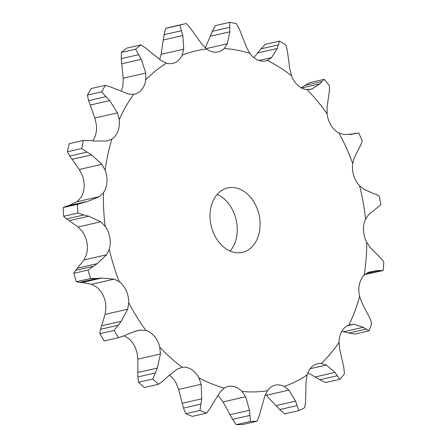 <?xml version="1.0" encoding="UTF-8"?>
<svg xmlns="http://www.w3.org/2000/svg" width="447" height="447" viewBox="0 0 447 447"><rect width="100%" height="100%" fill="white"/><g stroke="black" fill="none" stroke-linecap="round" stroke-linejoin="round"><path stroke-width="0.67" d="M179.89 25.144L165.664 28.39L164.032 34.687L181.432 30.714L179.89 25.144A202.541 150.516 -102.9 0 1 185.678 23.657A202.541 150.516 -102.9 0 1 186.248 23.529L190.584 28.39L202.122 44.504L206.609 48.997A21.339 15.857 -102.9 0 0 215.75 52.198A21.339 15.857 -102.9 0 0 218.075 51.908A21.339 15.857 -102.9 0 0 224.103 48.522L227.266 43.823L229.814 31.787L210.297 36.246L205.246 47.868M182.912 36.023L181.281 30.234M164.122 34.151L163.216 40.515M165.664 28.39A202.541 150.516 -102.9 0 1 171.452 26.904L185.678 23.657M224.103 48.522A173.738 129.11 -102.9 0 1 249.895 53.377A21.339 15.857 -102.9 0 0 258.126 60.172A21.339 15.857 -102.9 0 0 265.775 60.881A21.339 15.857 -102.9 0 0 267.3 60.423A173.738 129.11 -102.9 0 1 291.578 75.828A21.339 15.857 -102.9 0 0 298.004 85.483A21.339 15.857 -102.9 0 0 307.011 89.629A173.738 129.11 -102.9 0 1 327.131 113.918A21.339 15.857 -102.9 0 0 331.059 125.389A21.339 15.857 -102.9 0 0 338.921 132.977A173.738 129.11 -102.9 0 1 352.711 163.518A21.339 15.857 -102.9 0 0 353.717 175.559A21.339 15.857 -102.9 0 0 359.578 185.773A173.738 129.11 -102.9 0 1 365.54 219.253A21.339 15.857 -102.9 0 0 363.512 230.557A21.339 15.857 -102.9 0 0 366.741 242.291A173.738 129.11 -102.9 0 1 364.227 275.084A21.339 15.857 -102.9 0 0 359.388 284.432A21.339 15.857 -102.9 0 0 359.634 296.406A173.738 129.11 -102.9 0 1 348.923 324.958A21.339 15.857 -102.9 0 0 341.793 331.333A21.339 15.857 -102.9 0 0 339.027 342.262A173.738 129.11 -102.9 0 1 321.276 363.472A21.339 15.857 -102.9 0 0 317.621 363.729A21.339 15.857 -102.9 0 0 312.626 366.188A21.339 15.857 -102.9 0 0 307.156 374.877A173.738 129.11 -102.9 0 1 284.286 386.459A21.339 15.857 -102.9 0 0 275.335 385.146A21.339 15.857 -102.9 0 0 275.061 385.213A21.339 15.857 -102.9 0 0 267.468 390.728A173.738 129.11 -102.9 0 1 241.967 391.421A21.339 15.857 -102.9 0 0 233.161 386.353A21.339 15.857 -102.9 0 0 228.171 386.431A21.339 15.857 -102.9 0 0 224.277 388.091A173.738 129.11 -102.9 0 1 198.893 377.821A21.339 15.857 -102.9 0 0 191.461 369.479A21.339 15.857 -102.9 0 0 182.247 367.255A173.738 129.11 -102.9 0 1 159.741 347.129A21.339 15.857 -102.9 0 0 154.494 336.423A21.339 15.857 -102.9 0 0 145.945 330.473A173.738 129.11 -102.9 0 1 128.753 302.68A21.339 15.857 -102.9 0 0 126.25 290.762A21.339 15.857 -102.9 0 0 119.299 281.739A173.738 129.11 -102.9 0 1 118.343 279.252A173.738 129.11 -102.9 0 1 109.286 249.286A21.339 15.857 -102.9 0 0 109.8 237.452A21.339 15.857 -102.9 0 0 105.196 226.327A173.738 129.11 -102.9 0 1 103.447 192.735A21.339 15.857 -102.9 0 0 106.928 182.264A21.339 15.857 -102.9 0 0 105.168 170.246A173.738 129.11 -102.9 0 1 111.867 139.151A21.339 15.857 -102.9 0 0 117.935 131.178A21.339 15.857 -102.9 0 0 119.215 119.567A173.738 129.11 -102.9 0 1 133.642 94.339A21.339 15.857 -102.9 0 0 134.653 94.155A21.339 15.857 -102.9 0 0 141.638 89.735A21.339 15.857 -102.9 0 0 145.817 79.79A173.738 129.11 -102.9 0 1 166.407 63.167A21.339 15.857 -102.9 0 0 172.726 63.413A21.339 15.857 -102.9 0 0 175.464 62.418A21.339 15.857 -102.9 0 0 182.085 55.221L183.751 49.17L182.795 35.536L163.272 39.99L161.155 54.327L159.657 59.485M145.817 79.79L145.778 73.045L141.258 59.328L121.735 63.781L123.182 78.203L122.97 85.003A21.339 15.857 -102.9 0 1 121.176 91.154M119.215 119.567L117.466 112.862L109.705 100.586L90.182 105.039L94.876 118.019L96.368 124.78A21.339 15.857 -102.9 0 1 95.088 136.391A21.339 15.857 -102.9 0 1 92.758 140.771M105.168 170.246L101.888 164.312L91.551 154.841L72.034 159.294L79.292 169.469L82.321 175.459A21.339 15.857 -102.9 0 1 84.081 187.477A21.339 15.857 -102.9 0 1 80.6 197.948L76.817 201.793L99.413 196.635L87.998 201.29L77.404 204.34A202.541 150.516 -102.9 0 0 77.862 213.057L83.885 214.957L66.486 218.929L63.636 216.303A202.541 150.516 -102.9 0 1 63.178 207.587L67.335 205.966L86.031 201.698M105.196 226.327L100.72 221.807L88.774 216.214L69.257 220.667L78.13 226.964L82.349 231.54A21.339 15.857 -102.9 0 1 86.953 242.665A21.339 15.857 -102.9 0 1 86.439 254.499L84.008 259.97L106.598 254.812L97.222 263.635L88.009 270.055A202.541 150.516 -102.9 0 0 90.607 278.47L96.775 278.447L79.376 282.42L76.381 281.716A202.541 150.516 -102.9 0 1 73.783 273.301L75.638 270.306L84.008 259.97M119.299 281.739L114.102 279.129L101.67 278.051L82.153 282.51L91.512 284.286L96.451 286.952A21.339 15.857 -102.9 0 1 103.402 295.981A21.339 15.857 -102.9 0 1 105.905 307.899L105.106 314.392L127.697 309.235L121.204 321.309L114.086 330.462A202.541 150.516 -102.9 0 0 118.544 337.669L124.35 335.691M123.819 335.921A21.339 15.857 -102.9 0 1 131.641 341.637A21.339 15.857 -102.9 0 1 136.894 352.348L137.821 359.164L160.417 354.007L157.338 368.06L152.801 379.022A202.541 150.516 -102.9 0 0 158.64 384.241L163.63 380.475M169.307 375.156A21.339 15.857 -102.9 0 1 176.045 383.034L178.616 389.432L201.206 384.275L201.72 398.825L199.965 410.475A202.541 150.516 -102.9 0 0 206.548 413.14L210.358 407.955M217.812 395.388A21.339 15.857 -102.9 0 1 219.119 396.634L223.064 401.914L245.654 396.757L249.532 410.262L250.465 421.404A202.541 150.516 -102.9 0 0 257.081 421.225L259.467 415.146M217.175 194.434A33.039 24.551 -102.9 0 1 236.15 219.885A33.039 24.551 -102.9 0 1 230.099 251.052M212.861 231.378A33.039 24.551 -102.9 0 1 227.707 187.924A33.039 24.551 -102.9 0 1 259.003 214.672A33.039 24.551 -102.9 0 1 242.414 252.348A33.039 24.551 -102.9 0 1 212.861 231.378M166.407 63.167L161.205 60.585L150.404 51.941M140.956 44.862L126.73 48.108A202.541 150.516 -102.9 0 0 121.388 52.422L121.254 58.663L138.654 54.696L135.614 49.176A202.541 150.516 -102.9 0 1 140.956 44.862L146.337 48.488M121.221 58.149L121.802 64.29M229.674 22.35L215.448 25.596L212.331 31.301L229.73 27.328L229.674 22.35A202.541 150.516 -102.9 0 1 236.362 23.607L239.357 29.139L246.599 47.46L249.895 53.377M212.548 30.798L210.107 36.738M133.642 94.339L128.278 93.959L111.409 87.254L105.397 85.293A202.541 150.516 -102.9 0 0 101.653 91.842L106.023 96.669L88.623 100.642L87.428 95.088A202.541 150.516 -102.9 0 1 91.171 88.54L105.397 85.293M267.3 60.423L271.62 57.585L277.224 48.494L257.707 52.947L253.907 57.663M88.484 100.201L90.355 105.475M279.576 41.096L265.35 44.342L260.908 48.874L278.308 44.901L279.576 41.096A202.541 150.516 -102.9 0 1 285.873 45.091L287.365 50.651L289.807 69.129L291.578 75.828M261.244 48.46L257.399 53.355M111.867 139.151L106.906 141.012L94.529 141.029L89.584 140.487L83.416 140.447A202.541 150.516 -102.9 0 0 81.678 148.516L87.087 152.092L69.687 156.064L67.452 151.762A202.541 150.516 -102.9 0 1 69.19 143.694L83.416 140.447M307.011 89.629L311.989 88.97L319.884 83.84L301.613 88.014M69.469 155.74L72.285 159.618M304.508 85.506L321.901 81.533L324.187 79.348L309.961 82.594L301.149 87.757M327.131 113.918L327.07 107.168L329.417 90.601L329.405 85.651A202.541 150.516 -102.9 0 0 324.187 79.348M103.447 192.735L99.413 196.635M338.921 132.977L344.017 134.569L353.175 133.999L351.448 134.391M68.631 205.665L76.817 201.793M66.223 218.751L69.548 220.84M352.711 163.518L354.348 157.45L360.941 144.649L362.249 140.889A202.541 150.516 -102.9 0 0 358.673 132.966L349.699 134.631M109.286 249.286L106.598 254.812M359.578 185.773L364.221 189.444L373.485 193.534M79.113 282.409L82.444 282.515M365.54 219.253L368.686 214.526L380.838 204.821A202.541 150.516 -102.9 0 0 379.296 196.138L376.307 194.456M366.741 242.291L370.412 247.644L378.609 255.991M128.753 302.68L127.697 309.235M364.227 275.084L368.529 272.217L377.497 270.558L383.168 270.519L364.813 274.536M118.544 337.669L104.319 340.921A202.541 150.516 -102.9 0 1 99.86 333.708L100.536 329.288L105.106 314.392M145.945 330.473L140.576 330.065L137.575 330.612L128.837 333.658M359.634 296.406L361.925 302.87L368.004 314.604M159.741 347.129L160.417 354.007M348.923 324.958L353.901 324.265L363.243 327.288L368.982 330.869L354.756 334.116L341.743 331.423M158.64 384.241L144.415 387.488A202.541 150.516 -102.9 0 1 138.576 382.269L137.832 376.938L137.821 359.164M353.901 324.265L347.112 325.813M182.247 367.255L177.28 369.082L167.34 377M339.027 342.262L339.675 349.135L342.81 363.02M198.893 377.821L201.206 384.275M321.276 363.472L326.377 365.031L334.92 372.446L339.815 379.319L325.589 382.565L319.834 379.732L307.905 372.742M206.548 413.14L192.322 416.386A202.541 150.516 -102.9 0 1 185.74 413.721L183.488 408.094L178.616 389.432M326.377 365.031L310.179 368.73M224.277 388.091L220.226 391.969L212.995 403.384M307.156 374.877L306.078 381.425L305.759 395.997M241.967 391.421L245.654 396.757M284.286 386.459L288.941 390.102L295.601 401.143L298.825 410.631L284.599 413.877L279.699 409.569L265.451 394.444M257.081 421.225L242.855 424.471A202.541 150.516 -102.9 0 1 236.239 424.65L232.546 419.375L223.064 401.914M288.941 390.102L266.351 395.26M267.468 390.728L264.769 396.238L260.864 409.955M150.795 52.288L145.912 48.147M141.503 59.792L138.374 54.232M229.808 32.24L229.702 26.887M110.057 100.983L105.643 96.284M277.101 48.857L278.397 44.549M91.987 155.12L86.623 151.824M319.672 84.075L322.091 81.309M89.249 216.342L83.382 214.834M352.895 134.078L356.041 133.184M102.145 278.017L96.267 278.492M373.184 193.445L376.575 194.551M381.218 258.506L383.822 262.015A202.541 150.516 -102.9 0 1 383.168 270.519M378.335 255.74L381.464 258.763M129.272 333.456L123.886 335.898M369.999 318.465L371.759 323.46A202.541 150.516 -102.9 0 1 368.982 330.869M367.786 314.219L370.183 318.856M167.692 376.653L163.244 380.827M343.86 367.842L344.419 373.815A202.541 150.516 -102.9 0 1 339.815 379.319M342.687 362.539L343.95 368.328M213.247 402.931L210.079 408.413M305.631 401.272L304.759 407.625A202.541 150.516 -102.9 0 1 298.825 410.631M305.754 395.472L305.603 401.808M260.992 409.441L259.31 415.671M121.388 52.422L135.614 49.176M87.428 95.088L101.653 91.842M67.452 151.762L81.678 148.516M63.636 216.303L77.862 213.057M83.231 202.418L65.832 206.391M63.178 207.587L77.404 204.34M97.222 263.635L77.7 268.088M76.381 281.716L90.607 278.47M93.037 266.339L75.638 270.306M73.783 273.301L88.009 270.055M121.204 321.309L101.681 325.762M377.497 270.558L367.009 272.949M380.285 270.748L365.227 274.184M99.86 333.708L114.086 330.462M117.935 325.315L100.536 329.288M157.338 368.06L137.821 372.513M363.243 327.288L343.726 331.741M365.998 329.126L348.604 333.093M138.576 382.269L152.801 379.022M155.232 372.966L137.832 376.938M201.72 398.825L182.203 403.278M334.92 372.446L315.403 376.899M337.234 375.759L319.834 379.732M185.74 413.721L199.965 410.475M200.887 404.122L183.488 408.094M249.532 410.262L230.015 414.715M295.601 401.143L276.078 405.597M297.099 405.597L279.699 409.569M236.239 424.65L250.465 421.404M249.946 415.408L232.546 419.375M182.085 55.221A173.738 129.11 -102.9 0 1 206.609 48.997M183.751 49.17L161.155 54.327M227.266 43.823L206.151 48.645M145.778 73.045L123.182 78.203M271.62 57.585L258.947 60.479M117.466 112.862L94.876 118.019M311.989 88.97L309.14 89.618M101.888 164.312L79.292 169.469M100.72 221.807L78.13 226.964M114.102 279.129L91.512 284.286M140.576 330.065L134.502 331.451M355.795 133.251L349.805 134.62"/></g></svg>
